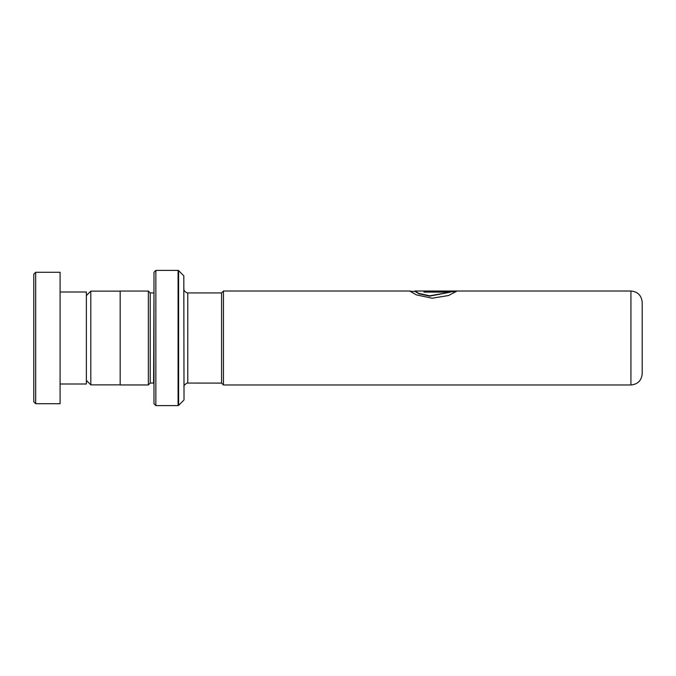 <?xml version="1.0" encoding="UTF-8"?>
<svg xmlns="http://www.w3.org/2000/svg" width="676" height="676" viewBox="0 0 676 676"><rect width="100%" height="100%" fill="white"/><g stroke="black" fill="none" stroke-linecap="round" stroke-linejoin="round"><path stroke-width="1.01" d="M86.376 380.436L90.812 384.872L90.812 291.128L120.176 291.128M221.576 383.098L221.576 292.902L223.452 291.018L223.452 384.982L221.576 383.098L187.776 383.064L187.776 292.936C188.621 293.975 182.85 290.891 184.024 289.176M642.2 338L642.2 373.71C641.532 380.554 637.781 384.314 630.936 384.982L630.936 291.018C637.781 291.686 641.532 295.446 642.2 302.29L642.2 338M153.976 292.894L153.604 383.064L150.224 383.064L150.224 292.936L148.348 291.052L120.176 291.052L120.176 384.948L148.348 384.948L148.348 291.052M183.804 275.816L184.024 399.66L183.804 275.816L178.608 270.62L178.608 405.38L178.075 405.6L178.075 270.4L155.852 270.4L155.852 405.6L153.976 403.724L153.976 272.276L155.852 270.4M456.3 291.026L414.853 291.018L418.866 293.384L429.708 295.809L450.579 292.1L423.936 292.1L423.936 291.331L456.494 291.331L448.484 295.539L432.108 298.234L416.365 294.871L409.935 291.119L411.743 291.398M414.599 291.119L418.875 293.739L429.708 296.147L450.579 292.1M423.936 291.702L456.055 291.702M410.112 291.398L414.599 291.398M33.8 401.848L33.8 274.152L35.676 272.276L35.676 403.724L33.8 401.848M60.088 291.998L86.376 291.998L86.376 384.002L60.088 384.002M35.676 272.276L60.088 272.276L60.088 403.724L35.676 403.724M120.176 384.872L90.812 384.872M630.936 384.982L223.452 384.982M150.224 383.064L148.348 384.948M183.804 400.184L178.608 405.38M178.075 405.6L155.852 405.6M178.075 270.4L178.608 270.62M153.604 292.936L150.224 292.936M187.776 383.064C188.621 382.024 182.85 385.109 184.024 386.824M630.936 291.018L456.41 291.018M410.138 291.018L223.452 291.018M221.576 292.936L187.776 292.936M86.376 295.564L90.812 291.128"/></g></svg>
